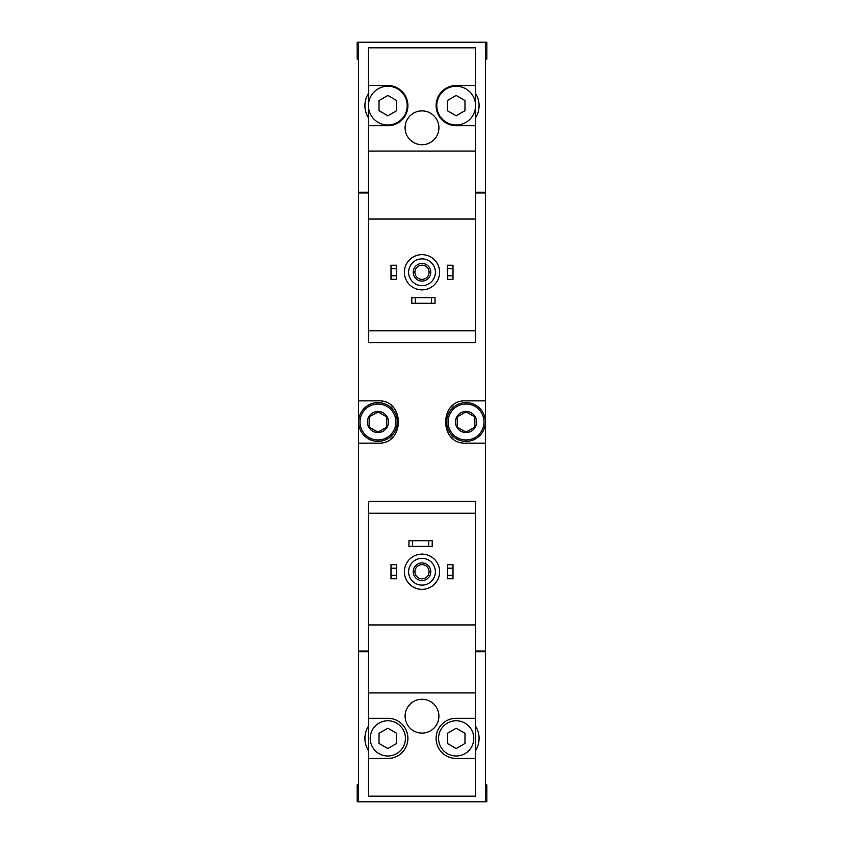 <?xml version="1.0" encoding="UTF-8"?>
<svg xmlns="http://www.w3.org/2000/svg" width="844" height="844" viewBox="0 0 844 844"><rect width="100%" height="100%" fill="white"/><g stroke="black" fill="none" stroke-linecap="round" stroke-linejoin="round"><path stroke-width="1.27" d="M475.552 85.539L456.171 85.539A20.087 20.087 0 0 0 436.095 105.616A20.087 20.087 0 0 0 456.171 125.703L475.552 125.703L475.552 47.834L368.448 47.834L368.448 342.727L475.552 342.727L475.552 330.753L368.448 330.753M475.552 125.703L475.552 330.753M475.552 219.06L368.448 219.06M422 110.902A16.912 16.912 0 0 1 436.643 136.274A16.912 16.912 0 0 1 407.357 136.274A16.912 16.912 0 0 1 422 110.902M368.448 125.703L387.829 125.703A20.087 20.087 0 0 0 407.905 105.616A20.087 20.087 0 0 0 387.829 85.539L368.448 85.539M475.552 151.065L368.448 151.065M368.448 93.41A22.904 22.904 0 0 0 368.448 117.822M485.416 59.112L486.83 59.112L486.83 42.2L485.416 42.2L485.416 192.284L475.552 192.284M368.448 192.284L358.584 192.284L358.584 42.2L357.17 42.2L357.17 59.112L358.584 59.112M485.416 42.2L358.584 42.2M368.448 513.247L368.448 501.273L475.552 501.273L475.552 513.247L368.448 513.247L368.448 796.166L475.552 796.166L475.552 718.297L456.171 718.297A20.087 20.087 0 0 0 436.095 738.384A20.087 20.087 0 0 0 456.171 758.461L475.552 758.461M475.552 513.247L475.552 624.94L368.448 624.94M475.552 624.94L475.552 718.297M422 699.275A16.912 16.912 0 0 1 436.643 724.637A16.912 16.912 0 0 1 407.357 724.637A16.912 16.912 0 0 1 422 699.275M475.552 692.935L368.448 692.935M368.448 758.461L387.829 758.461A20.087 20.087 0 0 0 407.905 738.384A20.087 20.087 0 0 0 387.829 718.297L368.448 718.297M368.448 726.178A22.904 22.904 0 0 0 368.448 750.59M485.416 784.888L486.83 784.888L486.83 801.8L485.416 801.8L485.416 651.716L475.552 651.716M368.448 651.716L358.584 651.716L358.584 801.8L357.17 801.8L357.17 784.888L358.584 784.888M485.416 801.8L358.584 801.8M475.552 651.009L485.416 651.009L485.416 192.991L475.552 192.991M368.448 192.991L358.584 192.991L358.584 443.142L377.964 443.142C405.12 444.661 405.162 399.37 377.964 400.858L358.584 400.858M368.448 651.009L358.584 651.009L358.584 443.142M485.416 400.858L466.036 400.858C438.88 399.339 438.838 444.63 466.036 443.142L485.416 443.142M359.987 192.284L359.987 192.991M359.987 651.716L359.987 651.009M452.964 405.384A21.142 21.142 0 0 0 451.181 406.966M451.16 437.023A21.142 21.142 0 0 0 452.848 438.511M391.036 438.616A21.142 21.142 0 0 0 392.819 437.034M392.84 406.977A21.142 21.142 0 0 0 391.152 405.489M484.709 651.716L484.709 651.009M484.709 192.284L484.709 192.991M475.552 750.59A22.904 22.904 0 0 0 475.552 726.178M447.362 575.26L447.362 578.784L453.006 578.784L453.006 575.26L447.362 575.26L447.362 564.689L453.006 564.689L453.006 568.212L447.362 568.212M453.006 568.212L453.006 575.26M390.994 575.26L390.994 578.784L396.638 578.784L396.638 575.26L390.994 575.26L390.994 564.689L396.638 564.689L396.638 568.212L390.994 568.212M396.638 568.212L396.638 575.26M412.484 540.73L408.96 540.73L408.96 546.363L412.484 546.363L412.484 540.73L432.212 540.73L432.212 546.363L428.699 546.363L428.699 540.73M428.699 546.363L412.484 546.363M422 558.348A13.388 13.388 0 0 1 433.594 578.425A13.388 13.388 0 0 1 410.406 578.425A13.388 13.388 0 0 1 422 558.348M422 562.927A8.809 8.809 0 0 1 429.628 576.135A8.809 8.809 0 0 1 414.372 576.135A8.809 8.809 0 0 1 422 562.927M422 554.118A17.618 17.618 0 0 1 437.255 580.545A17.618 17.618 0 0 1 406.745 580.545A17.618 17.618 0 0 1 422 554.118M473.79 738.384A17.618 17.618 0 0 0 456.171 720.765A17.618 17.618 0 0 0 438.563 738.384A17.618 17.618 0 0 0 456.171 756.002A17.618 17.618 0 0 0 473.79 738.384M447.362 733.299L447.362 743.469L456.171 748.554L464.981 743.469L464.981 733.299L456.171 728.214L447.362 733.299M405.436 738.384A17.618 17.618 0 0 0 387.829 720.765A17.618 17.618 0 0 0 370.21 738.384A17.618 17.618 0 0 0 387.829 756.002A17.618 17.618 0 0 0 405.436 738.384M379.019 733.299L379.019 743.469L387.829 748.554L396.638 743.469L396.638 733.299L387.829 728.214L379.019 733.299M422 564.647A7.09 7.09 0 0 1 428.14 575.281A7.09 7.09 0 0 1 415.86 575.281A7.09 7.09 0 0 1 422 564.647M475.552 117.822A22.904 22.904 0 0 0 475.552 93.41M447.362 275.788L447.362 279.311L453.006 279.311L453.006 275.788L447.362 275.788L447.362 265.216L453.006 265.216L453.006 268.74L447.362 268.74M453.006 268.74L453.006 275.788M390.994 275.788L390.994 279.311L396.638 279.311L396.638 275.788L390.994 275.788L390.994 265.216L396.638 265.216L396.638 268.74L390.994 268.74M396.638 268.74L396.638 275.788M415.301 297.637L411.788 297.637L411.788 303.27L415.301 303.27L415.301 297.637L435.04 297.637L435.04 303.27L431.516 303.27L431.516 297.637M431.516 303.27L415.301 303.27M422 258.876A13.388 13.388 0 0 1 433.594 278.963A13.388 13.388 0 0 1 410.406 278.963A13.388 13.388 0 0 1 422 258.876M422 263.455A8.809 8.809 0 0 1 429.628 276.663A8.809 8.809 0 0 1 414.372 276.663A8.809 8.809 0 0 1 422 263.455M422 254.645A17.618 17.618 0 0 1 437.255 281.073A17.618 17.618 0 0 1 406.745 281.073A17.618 17.618 0 0 1 422 254.645M475.552 105.616A19.38 19.38 0 0 0 446.487 88.831A19.38 19.38 0 0 0 446.487 122.401A19.38 19.38 0 0 0 475.552 105.616M447.362 100.531L447.362 110.701L456.171 115.786L464.981 110.701L464.981 100.531L456.171 95.446L447.362 100.531M407.198 105.616A19.38 19.38 0 0 0 387.829 86.236A19.38 19.38 0 0 0 368.448 105.616A19.38 19.38 0 0 0 387.829 124.996A19.38 19.38 0 0 0 407.198 105.616M379.019 100.531L379.019 110.701L387.829 115.786L396.638 110.701L396.638 100.531L387.829 95.446L379.019 100.531M422 265.174A7.09 7.09 0 0 1 428.14 275.809A7.09 7.09 0 0 1 415.86 275.809A7.09 7.09 0 0 1 422 265.174M466.036 411.429A10.571 10.571 0 0 1 475.193 427.286A10.571 10.571 0 0 1 456.889 427.286A10.571 10.571 0 0 1 466.036 411.429M457.237 416.915L466.036 411.83L474.845 416.915L474.845 427.085L466.036 432.17L457.237 427.085L457.237 416.915L457.237 427.085L466.036 432.17L474.845 427.085L474.845 416.915L466.036 411.83L457.237 416.915M466.036 404.033A17.967 17.967 0 0 1 481.597 430.989A17.967 17.967 0 0 1 450.474 430.989A17.967 17.967 0 0 1 466.036 404.033M466.036 402.62A19.38 19.38 0 0 1 482.821 431.685A19.38 19.38 0 0 1 449.261 431.685A19.38 19.38 0 0 1 466.036 402.62M377.964 411.429A10.571 10.571 0 0 1 387.111 427.286A10.571 10.571 0 0 1 368.807 427.286A10.571 10.571 0 0 1 377.964 411.429M378.207 411.977L369.155 416.915L377.964 411.83L386.763 416.915L386.763 427.085L377.964 432.17L369.155 427.085L369.155 416.915L369.155 427.085L377.964 432.17L386.763 427.085L386.763 416.915M377.964 404.033A17.967 17.967 0 0 1 393.526 430.989A17.967 17.967 0 0 1 362.403 430.989A17.967 17.967 0 0 1 377.964 404.033M377.964 402.62A19.38 19.38 0 0 1 394.739 431.685A19.38 19.38 0 0 1 361.179 431.685A19.38 19.38 0 0 1 377.964 402.62"/></g></svg>

